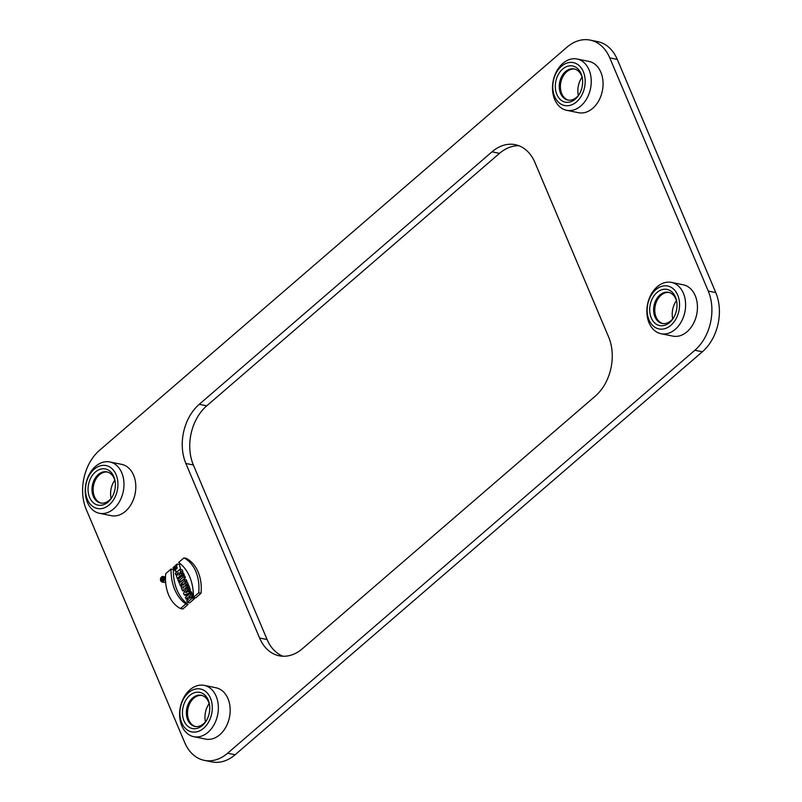 <?xml version="1.0" encoding="UTF-8"?>
<svg xmlns="http://www.w3.org/2000/svg" width="802" height="802" viewBox="0 0 802 802"><rect width="100%" height="100%" fill="white"/><g stroke="black" fill="none" stroke-linecap="round" stroke-linejoin="round"><path stroke-width="1.2" d="M182.335 573.119L182.986 571.876L182.144 569.881L179.838 569.42L175.197 573.42L175.828 574.924L177.082 575.174M183.237 575.756L184.26 574.874L183.628 573.38L181.312 572.909L178.726 575.144L180.681 571.405L182.986 571.876M185.843 582.252L186.966 581.28L186.305 579.716L183.989 579.244L180.47 582.282L179.949 581.039L181.543 581.36M183.708 584.939L183.447 584.317L184.62 583.305M190.264 591.545L189.703 587.756L187.387 587.295L183.558 593.219L184.3 594.964L186.605 595.425L188.53 594.693M191.187 593.681L192.059 593.34L191.397 591.776L188.189 591.645L187.427 589.831L189.733 590.302M191.457 596.768L192.961 595.475L192.29 593.901L189.984 593.43L185.342 597.44L186.004 599.014L188.239 599.465M186.004 599.014L187.698 597.55L188.43 599.305L186.746 600.758L187.407 602.332L189.713 602.793L194.355 598.793L193.803 597.48M188.099 604.427L182.786 609.009L180.48 608.538A37.123 27.017 101.4 0 1 165.733 573.63L171.047 569.049L173.352 569.52A44.16 32.14 -78.6 0 0 188.099 604.427L185.793 603.956L180.48 608.538M661.038 333.722L672.868 336.118A26.175 19.058 -78.6 0 0 696.737 314.244A26.175 19.058 -78.6 0 0 683.264 284.8L671.434 282.404A26.175 19.058 101.4 0 1 683.404 293.261A26.175 19.058 101.4 0 1 681.309 321.732A26.175 19.058 101.4 0 1 661.038 333.722A26.175 19.058 101.4 0 1 649.069 322.875A26.175 19.058 101.4 0 1 651.164 294.404A26.175 19.058 101.4 0 1 671.434 282.404M193.783 736.697L205.613 739.093A26.175 19.058 -78.6 0 0 229.482 717.209A26.175 19.058 -78.6 0 0 215.999 687.775L204.179 685.379A26.175 19.058 101.4 0 1 216.149 696.226A26.175 19.058 101.4 0 1 214.054 724.697A26.175 19.058 101.4 0 1 193.783 736.697A26.175 19.058 101.4 0 1 181.803 725.84A26.175 19.058 101.4 0 1 183.909 697.369A26.175 19.058 101.4 0 1 204.179 685.379M694.873 350.253L227.618 753.228A42.917 31.238 101.4 0 1 204.35 760.376A42.917 31.238 101.4 0 1 184.721 742.592L86.225 509.41A42.917 31.238 101.4 0 1 99.628 450.223L566.884 47.258A42.917 31.238 101.4 0 1 590.152 40.1A42.917 31.238 101.4 0 1 609.781 57.884L708.276 291.076A42.917 31.238 101.4 0 1 694.873 350.253L702.372 351.777L235.116 754.742A42.917 31.238 101.4 0 1 211.848 761.9L204.35 760.376M259.597 638.021L185.863 463.476A42.917 31.238 101.4 0 1 199.267 404.298L492.007 151.829A42.917 31.238 101.4 0 1 515.275 144.671A42.917 31.238 101.4 0 1 534.904 162.465L608.628 337A42.917 31.238 101.4 0 1 595.234 396.188L302.484 648.648A42.917 31.238 101.4 0 1 279.226 655.805A42.917 31.238 101.4 0 1 259.597 638.021L267.096 639.535L193.372 465A42.917 31.238 101.4 0 1 206.766 405.812L499.516 153.352A42.917 31.238 101.4 0 1 518.964 145.753M99.408 513.28L111.237 515.676A26.175 19.058 -78.6 0 0 135.107 493.801A26.175 19.058 -78.6 0 0 121.633 464.358L109.804 461.962A26.175 19.058 101.4 0 1 121.774 472.819A26.175 19.058 101.4 0 1 119.678 501.28A26.175 19.058 101.4 0 1 99.408 513.28A26.175 19.058 101.4 0 1 87.438 502.433A26.175 19.058 101.4 0 1 89.533 473.962A26.175 19.058 101.4 0 1 109.804 461.962M577.059 58.997L588.889 61.393A26.175 19.058 101.4 0 1 602.362 90.837A26.175 19.058 101.4 0 1 578.493 112.711L566.673 110.315A26.175 19.058 101.4 0 1 554.693 99.468A26.175 19.058 101.4 0 1 556.788 70.997A26.175 19.058 101.4 0 1 577.059 58.997A26.175 19.058 101.4 0 1 590.543 88.441A26.175 19.058 101.4 0 1 566.673 110.315M201.021 593.279A37.123 27.017 -78.6 0 0 186.275 558.372L183.969 557.911L178.656 562.483A44.16 32.14 101.4 0 1 193.402 597.4L195.708 597.861L201.021 593.279L198.716 592.818A37.123 27.017 -78.6 0 0 183.969 557.911M161.974 581.941A2.787 2.035 -78.6 0 0 164.51 579.615A2.787 2.035 -78.6 0 0 163.077 576.478A2.787 2.035 -78.6 0 0 161.563 576.939A2.787 2.035 -78.6 0 0 160.47 579.836A2.787 2.035 -78.6 0 0 161.974 581.941L164.28 582.412A2.787 2.035 -78.6 0 0 165.623 582.082M165.513 576.979A2.787 2.035 -78.6 0 0 165.382 576.939L163.077 576.478M187.868 585.44L188.33 584.508L187.518 582.593L185.212 582.122L183.778 585.009A2.266 1.644 -78.6 0 0 183.457 584.889A2.266 1.644 -78.6 0 0 181.703 585.931A2.266 1.644 -78.6 0 0 181.523 588.387L182.515 590.733L184.911 591.124M188.981 587.615L189.462 587.204L188.801 585.63L186.495 585.159L184.801 586.623M181.182 581.29L185.422 577.63L184.761 576.067L182.455 575.595L177.803 579.605L178.475 581.169L179.548 581.39M177.112 564.057L175.297 571.224L173.001 567.595L174.014 566.723L175.377 569.5L176.931 566.352L175.528 567.565L174.856 566.001L177.112 564.057L179.417 564.528L180.691 569.59M176.44 567.756L176.771 568.849M677.71 295.106A21.885 15.93 -78.6 0 0 649.66 298.254A21.885 15.93 -78.6 0 0 662.693 329.091A21.885 15.93 -78.6 0 0 677.71 295.106M651.244 317.923A18.456 13.434 101.4 0 1 659.054 290.976A18.456 13.434 101.4 0 1 676.848 302.394A18.456 13.434 101.4 0 1 673.8 317.422A18.456 13.434 101.4 0 1 651.244 317.923M210.445 698.071A21.885 15.93 -78.6 0 0 182.405 701.219A21.885 15.93 -78.6 0 0 195.427 732.056A21.885 15.93 -78.6 0 0 210.445 698.071M183.989 720.888A18.456 13.434 101.4 0 1 191.798 693.951A18.456 13.434 101.4 0 1 209.593 705.359A18.456 13.434 101.4 0 1 206.545 720.386A18.456 13.434 101.4 0 1 183.989 720.888M116.079 474.654A21.885 15.93 -78.6 0 0 88.03 477.812A21.885 15.93 -78.6 0 0 101.052 508.648A21.885 15.93 -78.6 0 0 116.079 474.654M89.613 497.481A18.456 13.434 101.4 0 1 97.423 470.533A18.456 13.434 101.4 0 1 115.217 481.952A18.456 13.434 101.4 0 1 112.17 496.979A18.456 13.434 101.4 0 1 89.613 497.481M283.036 656.247A42.917 31.238 101.4 0 1 267.096 639.535M590.152 40.1L597.65 41.624A42.917 31.238 101.4 0 1 617.279 59.408L715.775 292.59A42.917 31.238 101.4 0 1 702.372 351.777M672.708 318.865A18.025 13.123 101.4 0 1 676.397 300.63M578.332 95.458A18.025 13.123 101.4 0 1 582.031 77.223M205.442 721.83A18.025 13.123 101.4 0 1 209.142 703.605M111.077 498.423A18.025 13.123 101.4 0 1 114.766 480.187M554.623 96.451A21.885 15.93 -78.6 0 0 582.673 93.303A21.885 15.93 -78.6 0 0 569.641 62.466A21.885 15.93 -78.6 0 0 554.623 96.451M556.879 94.506A18.456 13.434 101.4 0 1 564.688 67.569A18.456 13.434 101.4 0 1 582.473 78.977A18.456 13.434 101.4 0 1 579.435 94.014A18.456 13.434 101.4 0 1 556.879 94.506M115.277 482.533A15.88 11.559 -78.6 0 0 106.897 471.887A15.88 11.559 -78.6 0 0 94.596 479.165A15.88 11.559 -78.6 0 0 93.323 496.428A15.88 11.559 -78.6 0 0 100.591 503.014A15.88 11.559 -78.6 0 0 112.46 496.468M107.468 472.017A15.88 11.559 -78.6 0 0 95.568 479.736A15.88 11.559 -78.6 0 0 94.476 496.659A15.88 11.559 -78.6 0 0 101.172 503.105M209.653 705.94A15.88 11.559 -78.6 0 0 201.262 695.294A15.88 11.559 -78.6 0 0 188.971 702.572A15.88 11.559 -78.6 0 0 187.698 719.845A15.88 11.559 -78.6 0 0 194.956 726.422A15.88 11.559 -78.6 0 0 206.826 719.875M201.833 695.434A15.88 11.559 -78.6 0 0 189.934 703.153A15.88 11.559 -78.6 0 0 188.851 720.076A15.88 11.559 -78.6 0 0 195.538 726.522M582.543 79.568A15.88 11.559 -78.6 0 0 574.152 68.912A15.88 11.559 -78.6 0 0 561.861 76.19A15.88 11.559 -78.6 0 0 560.588 93.463A15.88 11.559 -78.6 0 0 567.846 100.039A15.88 11.559 -78.6 0 0 579.716 93.503M574.723 69.052A15.88 11.559 -78.6 0 0 562.824 76.771A15.88 11.559 -78.6 0 0 561.741 93.694A15.88 11.559 -78.6 0 0 568.428 100.14M676.908 302.976A15.88 11.559 -78.6 0 0 668.527 292.329A15.88 11.559 -78.6 0 0 656.226 299.607A15.88 11.559 -78.6 0 0 654.953 316.87A15.88 11.559 -78.6 0 0 662.221 323.457A15.88 11.559 -78.6 0 0 674.091 316.91M669.099 292.469A15.88 11.559 -78.6 0 0 657.199 300.179A15.88 11.559 -78.6 0 0 656.116 317.111A15.88 11.559 -78.6 0 0 662.803 323.547M193.402 597.4L198.716 592.818M171.047 569.049A44.16 32.14 -78.6 0 0 185.793 603.956M161.713 577.29A2.356 1.714 -78.6 0 0 160.791 579.746A2.356 1.714 -78.6 0 0 162.054 581.52A2.356 1.714 -78.6 0 0 164.209 579.545A2.356 1.714 -78.6 0 0 162.996 576.899A2.356 1.714 -78.6 0 0 161.713 577.29M187.407 602.332L192.049 598.322L194.355 598.793M192.049 598.322L191.387 596.748L193.402 597.159M191.387 596.748L189.553 598.332L188.821 596.588L191.056 597.039M188.821 596.588L190.645 595.004L192.961 595.475M190.645 595.004L189.984 593.43M185.613 592.628L187.267 591.996L186.776 590.833L185.613 592.628M184.3 594.964L189.753 592.878L192.059 593.34M189.753 592.878L189.092 591.305M187.427 589.831L188.059 588.858L190.365 589.33M188.059 588.858L187.387 587.295M182.976 588.197L182.816 587.826A0.752 0.551 101.4 0 1 183.808 586.984L182.976 588.197M182.515 590.733L187.157 586.733L189.462 587.204M187.157 586.733L186.495 585.159M188.33 584.508L186.024 584.046L184.841 586.583M186.024 584.046L185.212 582.122M179.949 581.039L178.826 582.011L180.53 586.062L181.543 586.262M180.53 586.062L182.285 585.219M181.663 585.089L181.142 583.846L183.447 584.317M181.142 583.846L184.66 580.818L186.966 581.28M184.66 580.818L183.989 579.244M178.475 581.169L183.117 577.169L185.422 577.63M183.117 577.169L182.455 575.595M175.828 574.924L178.365 572.738L176.45 576.387L177.302 578.412L178.826 578.723M177.302 578.412L181.954 574.412L184.26 574.874M181.954 574.412L181.312 572.909M180.681 571.405L179.838 569.42M174.014 566.723L175.277 566.984M175.528 567.565L177.252 567.916M161.753 579.615L161.974 580.147L162.535 579.656L162.124 578.954L161.753 579.615L162.425 579.756M161.844 580.738L161.473 579.866A0.862 0.622 101.4 0 1 162.515 578.743L163.147 577.46L162.826 579.415L163.819 579.034L161.844 580.738L163.418 581.049M163.147 577.46L163.949 577.63M163.317 577.851L164.129 578.021M163.668 578.683L164.27 578.803M185.863 463.476L193.372 465M492.007 151.829L499.516 153.352M199.267 404.298L206.766 405.812M227.618 753.228L235.116 754.742M609.781 57.884L617.279 59.408M708.276 291.076L715.775 292.59M177.613 571.696L175.297 571.224"/></g></svg>

